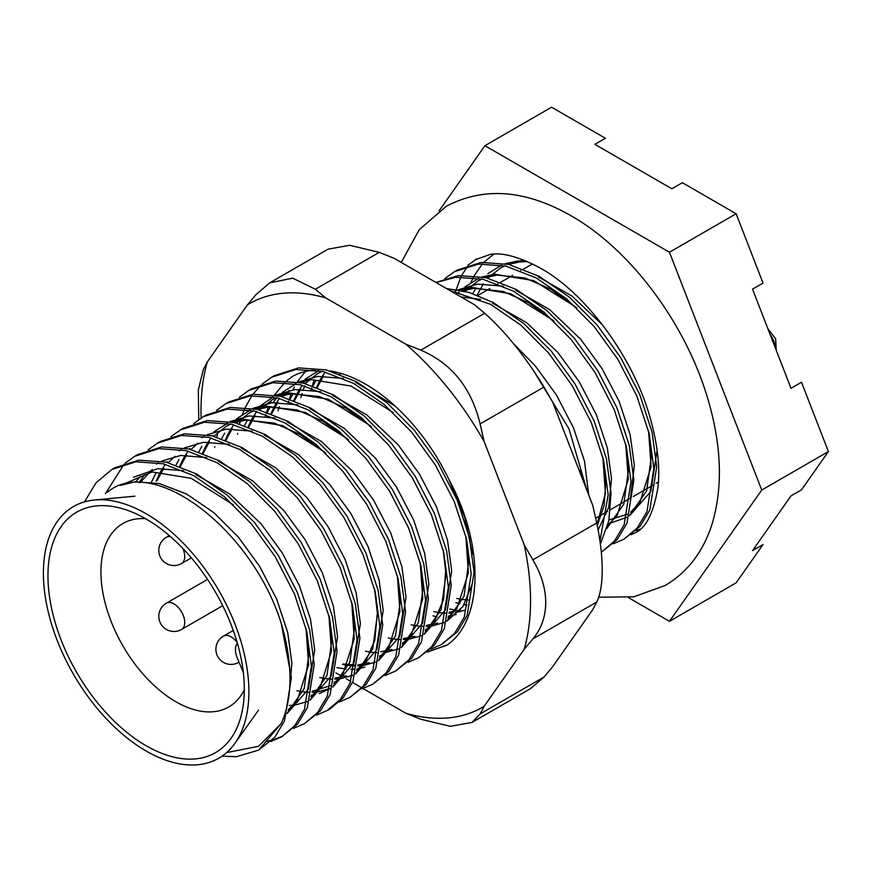 <?xml version="1.0" encoding="UTF-8"?>
<svg xmlns="http://www.w3.org/2000/svg" width="872" height="872" viewBox="0 0 872 872"><rect width="100%" height="100%" fill="white"/><g stroke="black" fill="none" stroke-linecap="round" stroke-linejoin="round"><path stroke-width="1.31" d="M639.939 529.282L636.102 530.579M623.971 539.19L640.113 526.296L649.793 510.011L656.703 466.782L652.114 432.316L639.808 394.645L620.668 357.575L596.96 324.82L569.569 297.287L539.114 276.315L508.67 264.445L481.279 262.428L457.19 270.102L454.334 271.748L478.423 264.074L505.815 266.091L536.269 277.961L566.713 298.943L594.105 326.466L617.812 359.22L636.952 396.291L649.259 433.962L653.847 468.438L646.937 511.657L637.258 527.942L623.971 539.19L613.267 543.757M436.109 282.55L455.598 277.252L482.979 279.269L513.434 291.139L543.888 312.122L571.269 339.644L594.977 372.409L614.128 409.469L626.434 447.151L631.012 481.617L624.156 524.726L614.531 540.989L601.32 552.27L617.278 539.474L626.957 523.2L633.868 479.971L629.29 445.494L616.973 407.824L597.832 370.764L574.125 337.998L546.733 310.476L516.289 289.493L485.835 277.623L458.443 275.607L435.902 282.43M600.383 544.073L608.819 520.802L611.032 493.149L606.454 458.683L594.148 421.002L575.008 383.942L551.3 351.176L523.909 323.654L493.454 302.671L469.114 292.436L446.355 288.469M450.159 290.659L490.598 304.328L521.053 325.3L548.444 352.822L572.152 385.588L591.292 422.648L603.598 460.329L608.187 494.795L599.958 541.011M586.976 490.544L568.98 428.806L533.25 370.197M555.355 409.044L581.319 475.938M441.319 644.648L457.462 631.742L467.141 615.469L474.052 572.239L469.463 537.773L457.157 500.092L438.017 463.032L414.309 430.267L386.917 402.744L356.474 381.762L326.019 369.892L298.627 367.875L274.538 375.56L271.693 377.205L295.772 369.521L323.163 371.548L353.618 383.408L384.062 404.39L411.453 431.913L435.161 464.678L454.301 501.738L466.618 539.419L471.196 573.885L464.286 617.114L454.606 633.388L441.319 644.648L430.626 649.215M418.484 657.826L434.627 644.92L444.306 628.647L451.216 585.417L446.638 550.951L434.332 513.27L415.181 476.21L391.474 443.445L364.082 415.922L333.638 394.951L303.183 383.081L275.803 381.053L251.714 388.738L248.858 390.384L272.947 382.699L300.339 384.726L330.782 396.597L361.237 417.568L388.618 445.102L412.336 477.856L431.477 514.927L443.783 552.597L448.361 587.063L441.461 630.293L431.782 646.577L418.484 657.826L407.791 662.393M395.648 671.015L411.802 658.109L421.481 641.825L428.392 598.606L423.803 564.13L411.497 526.459L392.356 489.388L368.649 456.634L341.257 429.111L310.803 408.129L280.359 396.259L252.967 394.242L228.878 401.916L226.022 403.573L250.111 395.888L277.503 397.905L307.947 409.775L338.401 430.757L365.793 458.28L389.501 491.034L408.641 528.105L420.947 565.775L425.536 600.252L418.625 643.471L408.946 659.755L395.648 671.015L384.955 675.571M372.824 684.193L388.967 671.287L398.646 655.014L405.556 611.784L400.978 577.318L388.661 539.637L369.521 502.577L345.813 469.812L318.422 442.289L287.978 421.307L257.523 409.437L230.132 407.42L206.054 415.105L203.198 416.751L227.287 409.066L254.668 411.094L285.122 422.953L315.566 443.935L342.958 471.458L366.665 504.223L385.816 541.283L398.123 578.964L402.701 613.43L395.79 656.66L386.111 672.933L372.824 684.193L362.131 688.76M349.988 697.371L366.131 684.466L375.81 668.192L382.721 624.962L378.143 590.497L365.837 552.815L346.696 515.755L322.978 482.99L295.597 455.467L265.143 434.496L234.699 422.626L207.307 420.598L183.218 428.283L180.362 429.929L204.451 422.244L231.843 424.272L262.287 436.142L292.741 457.113L320.133 484.647L343.841 517.401L362.981 554.472L375.287 592.143L379.876 626.608L372.965 669.838L363.286 686.122L349.988 697.371L339.295 701.938M148.109 449.887L157.527 443.118L181.616 435.433L209.008 437.45L239.462 449.32L269.906 470.302L297.298 497.825L321.005 530.579L340.145 567.65L352.462 605.321L357.04 639.797L350.13 683.016L340.451 699.3L327.163 710.549L330.008 708.903L343.306 697.654L352.986 681.37L359.896 638.151L355.307 603.675L343.001 566.004L323.861 528.933L300.153 496.179L272.762 468.646L242.307 447.674L211.863 435.804L184.472 433.787L160.383 441.461L157.538 443.107M327.163 710.549L316.471 715.116M304.328 723.738L320.471 710.833L330.15 694.559L337.061 651.33L332.483 616.864L320.177 579.182L301.025 542.122L277.318 509.357L249.926 481.835L219.482 460.852L189.028 448.982L161.647 446.965L137.558 454.65L134.702 456.296L158.791 448.611L186.183 450.639L216.627 462.498L247.081 483.48L274.462 511.003L298.18 543.768L317.321 580.828L329.627 618.51L334.205 652.975L327.294 696.205L317.615 712.479L304.328 723.738L293.635 728.305M266.004 741.483L270.342 740.688M272.01 740.284L282.91 736.066M281.493 736.916L297.646 724.011L307.326 707.737L314.236 664.508L309.647 630.042L297.341 592.361L278.201 555.301L254.493 522.535L227.102 495.013L196.647 474.03L166.203 462.171L138.811 460.144L114.723 467.828L111.867 469.474L135.956 461.789L163.347 463.817L193.791 475.687L224.246 496.659L251.637 524.181L275.345 556.946L294.485 594.017L306.791 631.688L311.38 666.154L304.47 709.383L294.791 725.668L281.493 736.916L270.8 741.483M467.752 265.339L476.853 258.755M444.916 278.528L454.334 271.748M237.511 434.212L237.642 433.406M239.571 423.89L240.345 420.991M242.46 414.342L244.454 409.273M245.283 407.398L251.888 395.725M252.945 394.242L261.022 385.108M262.276 383.974L271.693 377.205M214.686 447.401L214.806 446.595M216.746 437.079L217.51 434.169M239.44 397.163L248.858 390.384M216.605 410.341L226.022 403.573M193.78 423.52L203.198 416.751M170.945 436.698L180.362 429.929M105.338 493.803L124.031 464.198M125.285 463.065L134.702 456.296M84.486 501.88L96.051 482.783L111.867 469.474M439.063 210.926L484.919 145.7L551.584 107.201L605.386 138.267L594.878 144.327L671.832 188.755L682.329 182.695L736.132 213.749L763.022 283.073L752.525 289.144L791.002 388.302L801.499 382.241L828.4 451.565L801.499 489.835L791.002 495.896L752.525 550.635L763.022 544.575L736.132 582.834L669.456 621.333L628.385 597.614M757.081 547.998A232.475 134.223 60 0 1 752.983 549.981M258.668 750.094L274.811 737.2L284.49 720.915L291.401 677.697L281.22 623.36A158.214 91.342 60 0 1 281.22 723.553L258.668 750.094L236.41 756.722L222.066 756.133M226.578 752.623L258.548 746.301L281.22 723.553M471.033 282.354L473.267 277.514M474.248 275.65L482.543 263.758M484.004 262.189L493.748 254.177M281.22 623.36C252.477 530.307 153.679 453.407 107.093 492.418M484.919 145.7L669.456 252.237L761.736 490.053L669.456 621.333M669.456 252.237L736.132 213.749M761.736 490.053L828.4 451.565M532.847 638.925C541.316 628.876 545.61 616.744 545.709 602.541C545.621 588.295 541.327 574.059 532.847 559.835L596.731 522.938C600.328 539.953 602.149 555.606 602.225 569.917C602.16 584.066 600.328 594.769 596.731 602.029L532.847 638.925L524.225 649.237L484.134 706.276A233.02 134.539 60 0 1 405.862 713.263L362.97 688.499M484.134 706.276L480.112 713.928L544.008 677.043L552.63 666.731L592.72 609.692L596.731 602.029M532.847 559.835L524.225 544.869A233.02 134.539 60 0 1 530.547 600.699A233.02 134.539 60 0 1 524.225 649.237M427.291 652.125L447.227 644.953C482.968 620.33 484.996 545.839 448.764 479.164L464.765 517.554L472.515 554.145M293.145 376.039L286.725 380.748M284.817 382.437L274.451 395.06M271.552 400.161L270.156 402.973M268.434 406.952L266.57 411.998M265.818 414.363L265.295 416.173M448.764 479.164A148.523 85.75 -120 0 0 329.878 370.883M315.533 370.077A148.523 85.75 -120 0 0 291.51 376.944M305.363 371.494L297.287 381.882M294.376 386.972L292.992 389.795M291.259 393.763L289.406 398.82M288.654 401.175L288.12 402.995M278.048 410.81L279.204 406.69M282.822 396.869L283.346 395.714M314.094 380.584L312.241 385.631M311.489 387.996L310.955 389.806M300.884 397.632L302.039 393.501M303.445 389.228L304.731 385.86M305.647 383.691L306.17 382.525M432.97 615.839L437.079 616.918M455.805 602.661L459.915 603.74M464.209 604.634L466.934 605.059M455.587 610.215L449.745 609.005M524.225 544.869L484.134 441.548A233.02 134.539 60 0 0 405.862 344.178L420.795 350.141L484.69 313.255L474.357 304.633L394.177 258.341L379.244 252.368L315.348 289.264L325.681 297.886A233.02 134.539 60 0 0 247.408 304.873L207.318 361.913A233.02 134.539 60 0 0 201.127 418.004M596.731 522.938L592.72 505.324L552.63 402.003L544.008 387.048L480.112 423.934L484.134 441.548M335.905 672.868L341.464 676.083M346.337 678.896L350.762 681.446M352.517 682.471L361.793 687.823M405.862 344.178L325.681 297.886M198.751 419.596L198.326 389.969L203.307 369.575L207.318 361.913M247.408 304.873L256.03 294.562L269.677 282.866L328.046 249.174L349.65 245.272L379.244 252.368M480.112 713.928L471.992 722.43L450.355 726.332L420.795 719.226L405.862 713.263M544.008 677.043L530.361 688.738L471.992 722.43M484.69 313.255C505.586 331.96 525.358 356.561 544.008 387.048M480.112 423.934C471.392 387.909 451.62 363.308 420.795 350.141M315.348 289.264L292.698 278.168L269.677 282.866M446.42 645.422L427.803 651.711M146.136 751.01A145.297 83.886 -120 0 0 234.928 743.326A145.297 83.886 -120 0 0 235.2 624.668A145.297 83.886 -120 0 0 146.136 513.75A145.297 83.886 -120 0 0 94.449 500.005A145.297 83.886 -120 0 0 46.946 606.018A145.297 83.886 -120 0 0 146.136 751.01M146.136 519.014A138.844 80.159 -120 0 0 126.898 510.109A138.844 80.159 -120 0 0 48.44 587.139A138.844 80.159 -120 0 0 146.136 745.745A138.844 80.159 -120 0 0 242.405 710.179A138.844 80.159 -120 0 0 146.136 519.014M145.537 518.677A105.904 61.149 -120 0 0 122.865 523.527A105.904 61.149 -120 0 0 106.635 608.394A105.904 61.149 -120 0 0 175.817 701.72A105.904 61.149 -120 0 0 228.769 706.963A105.904 61.149 -120 0 0 244.313 689.752M237.424 643.362L237.184 643.645A16.143 9.32 -120 0 0 237.184 657.706L243.332 672.497M122.505 484.603L152.12 471.948L191.24 478.325L233.347 504.801M306.366 629.878L309.004 653.259L304.165 688.618L287.28 712.991M136.021 481.736L140.239 476.439M329.202 616.7L331.84 640.07L326.989 675.44L310.116 699.813M151.423 482.118L156.175 472.668M352.037 603.522L354.675 626.892L349.825 662.262L332.94 686.624M329.965 688.717L319.261 693.589M313.168 694.973L311.337 695.235M176.035 464.983L179 459.49M374.862 590.344L377.5 613.714L372.66 649.073L355.776 673.446M335.993 681.795L334.161 682.057M198.87 451.805L201.835 446.311M213.825 431.88L227.461 423.345M231.276 421.885L243.452 419.225L282.572 425.601L324.667 452.078M397.697 577.155L400.335 600.525L395.485 635.895L378.601 660.268M364.921 667.233L356.997 668.868M354.468 669.118L350.817 669.249M346.075 669.075L336.854 667.669M221.695 438.616L224.66 433.122M236.661 418.702L250.286 410.167M254.112 408.706L266.276 406.047L305.396 412.423L347.503 438.889M420.522 563.977L423.16 587.347L418.32 622.717L401.436 647.079M381.653 655.439L379.821 655.689M244.531 425.438L247.495 419.944M255.769 409.044L273.121 396.989M276.936 395.517L289.112 392.858L328.232 399.234L370.338 425.71M443.358 550.799L445.995 574.168L441.145 609.528L424.272 633.9M404.488 642.25L402.657 642.511M267.355 412.26L270.331 406.766M273.012 402.646L276.86 397.763M282.321 392.335L295.957 383.8M299.772 382.339L311.947 379.68L351.067 386.056L393.163 412.532M466.193 537.61L468.831 560.99L463.98 596.35L447.096 620.722M427.324 629.072L425.492 629.322M290.191 399.082L293.156 393.588M305.146 379.157L318.781 370.622M456.241 614.498L448.317 616.144M311.25 389.849L311.969 388.171M313.026 385.893L315.991 380.399M335.851 372.715L336.145 372.126M580.349 471.708L580.926 474.946M603.173 458.519L605.811 481.9L604.111 505.542L597.298 525.663M453.484 292.578L455.773 291.531M459.588 290.071L471.763 287.411L510.883 293.788L552.99 320.264M626.009 445.341L628.647 468.711L623.796 504.081L606.923 528.454M464.972 286.888L478.597 278.353M482.423 276.893L494.598 274.233L533.708 280.61L575.814 307.075M648.844 432.163L651.471 455.533L646.632 490.892L629.748 515.265M626.761 517.358L608.133 523.876M472.842 293.624L475.807 288.131M487.797 273.699L501.433 265.164M505.248 263.704L517.423 261.044L525.38 260.695M120.51 485.344L134.996 481.835L159.467 483.579L186.663 494.075L213.858 512.671L238.318 537.098L259.507 566.179L276.653 599.086L287.706 632.538L291.88 663.145L289.515 689.959M133.503 477.289L157.832 468.656L183.72 470.738M195.742 474.553L230.066 494.195L261.153 523.919L282.343 553.001L299.478 585.908L310.541 619.36L314.716 649.956L308.383 689.131L287.15 713.449M138.986 482.652L144.425 474.924M156.339 464.1L158.421 462.792M161.353 461.157L180.668 455.478L206.555 457.56M218.578 461.375L252.891 481.006L283.989 510.73L305.178 539.822L322.313 572.73L333.377 606.171L337.551 636.778L331.218 675.953L309.974 700.26M307.217 701.6L295.368 704.968M293.417 705.208L289.155 705.481M156.208 481.159L160.121 472.482M160.601 471.61L165.266 464.286M166.792 462.313L167.25 461.735M179.163 450.922L181.245 449.614M184.188 447.979L203.492 442.289L229.38 444.371M241.402 448.197L275.726 467.828L306.813 497.552L328.003 526.634L345.138 559.541L356.201 592.993L360.376 623.6L354.043 662.764L332.81 687.082M330.041 688.422L318.193 691.79M316.242 692.03L311.98 692.303M309.451 692.303L302.933 691.801M302.257 691.714L296.905 690.744M179.697 466.291L182.957 459.304M183.425 458.421L188.101 451.107M189.627 449.124L190.085 448.557M201.999 437.744L204.081 436.425M207.013 434.79L226.328 429.111L252.215 431.193M264.238 435.019L298.562 454.65L329.649 484.374L350.838 513.455L367.973 546.363L379.037 579.815L383.211 610.411L376.878 649.586L355.634 673.903M352.877 675.244L341.028 678.601M339.077 678.852L334.815 679.125M332.287 679.125L325.768 678.623M325.093 678.536L319.73 677.555M202.533 453.102L205.781 446.115M206.261 445.243L210.926 437.918M212.452 435.946L212.921 435.379M224.823 424.566L226.905 423.247M229.848 421.612L249.152 415.933L275.051 418.015M287.062 421.83L321.387 441.472L352.473 471.185L373.663 500.277L390.809 533.184L401.861 566.626L406.036 597.233L399.714 636.407L378.47 660.714M375.712 662.055L363.853 665.423M361.902 665.663L357.651 665.936M355.111 665.946L348.604 665.445M347.917 665.347L342.565 664.377M225.358 439.924L228.617 432.937M229.085 432.065L233.761 424.74M235.287 422.767L235.745 422.19M247.659 411.377L249.741 410.069M252.673 408.434L271.988 402.744L297.875 404.837M309.898 408.652L344.222 428.283L375.309 458.007L396.498 487.088L413.633 519.995L424.697 553.447L428.871 584.055L422.538 623.229L401.305 647.536M398.537 648.877L386.688 652.245M377.434 652.747L371.428 652.256M370.753 652.169L365.401 651.199M248.193 426.746L251.452 419.759M251.921 418.887L256.597 411.562M258.112 409.578L258.581 409.012M270.494 398.199L272.576 396.88M275.508 395.245L294.823 389.566L320.711 391.648M332.733 395.474L367.047 415.105L398.144 444.829L419.334 473.91L436.469 506.817L447.532 540.269L451.707 570.877L445.374 610.04L424.13 634.358M421.372 635.699L409.524 639.056M407.573 639.307L403.311 639.579M400.782 639.579L394.264 639.078M393.588 638.991L388.225 638.01M271.029 413.557L274.277 406.581M274.756 405.698L279.422 398.373M280.948 396.4L281.416 395.834M293.319 385.021L295.401 383.702M298.344 382.067L317.648 376.388L343.535 378.47M355.558 382.285L394.994 405.971M472.341 583.728L462.945 606.574L446.965 621.169M444.208 622.51L432.349 625.878M430.397 626.118L426.136 626.39M423.607 626.401L417.099 625.9M416.413 625.802L411.061 624.832M293.853 400.379L297.112 393.392M297.581 392.52L302.257 385.195M303.783 383.222L304.241 382.645M316.155 371.832L318.236 370.524M464.504 610.356L455.184 612.7M453.233 612.94L448.971 613.212M446.442 613.212L439.924 612.722M439.248 612.624L433.885 611.654M316.689 387.201L319.937 380.214M320.416 379.342L325.082 372.017M468.765 600.023L462.76 599.533M462.084 599.446L456.721 598.465M339.524 374.012L339.895 373.096M513.891 344.069L535.125 365.739L556.314 394.82L573.46 427.727L584.513 461.179L588.742 495.089M461.026 296.938L480.527 299.379M492.549 303.194L526.873 322.836L557.96 352.55L579.15 381.642L596.284 414.549L607.348 448.001L611.523 478.597L608.689 507.319L598.127 529.991M453.429 292.556L455.228 291.433M458.16 289.798L477.475 284.119L503.362 286.201M515.385 290.016L549.698 309.647L580.785 339.372L601.974 368.453L619.12 401.36L630.173 434.812L634.358 465.419L630.489 497.814M538.209 276.838L571.967 296.033L602.672 325.082M657.107 450.083L650.85 491.405L629.617 515.723M207.558 579.4L166.399 603.152A15.173 8.764 60 0 1 177.234 606.356A15.173 8.764 60 0 1 184.221 625.954A15.173 8.764 60 0 1 181.572 629.442L222.731 605.68M182.782 548.379A15.173 8.764 60 0 1 184.722 556.587A15.173 8.764 60 0 1 181.572 563.53L191.371 557.884M169.288 535.582L166.399 537.25A15.173 8.764 60 0 1 170.541 536.662M775.11 347.339A16.143 9.32 -120 0 0 770.129 334.521M233.271 630.456L223.483 636.113A15.173 8.764 60 0 1 231.069 636.865A15.173 8.764 60 0 1 237.217 642.642M532.487 263.911L523.538 269.088M520.682 270.734L519.222 271.574M512.66 275.367L500.702 282.266M497.847 283.912L496.386 284.763M489.835 288.545L477.878 295.445M658.414 482.02L656.136 483.339M653.292 484.985L633.312 496.517M630.369 498.217L610.476 509.695M607.533 511.395L595.718 518.219M128.511 483.393L129.372 482.717M306.061 628.603L308.601 664.813L297.243 700.521L288.131 709.928M140.109 482.685L152.208 469.539M328.886 615.414L331.469 651.046L320.209 687.158L310.955 696.739M157.047 480.668L163.751 468.297M168.22 462.661L175.032 456.35M351.721 602.225L354.239 638.784L342.838 674.263L333.791 683.561M330.848 685.545L312.187 691.3M180.297 466.509L186.586 455.119M191.044 449.483L197.868 443.172M374.546 589.047L377.336 612.798L374.786 640.31L365.848 660.834L356.615 670.383M346.315 675.833L335.012 678.122M203.132 453.331L209.411 441.941M213.88 436.294L226.36 426.245L230.808 424.032M234.546 422.593L246.177 420.064L274.418 423.127L300.023 434.398L325.714 453.069M397.381 575.869L399.965 611.501L388.705 647.613L379.451 657.194M369.15 662.644L357.847 664.944M355.275 665.063L343.23 663.995M225.957 440.153L232.246 428.752M236.704 423.116L249.152 413.088L253.643 410.854M257.371 409.404L268.947 406.897L297.156 409.916L322.803 421.187L348.549 439.88M420.217 562.691L422.767 598.802L411.421 634.587L402.286 644.016M391.986 649.466L380.683 651.755M248.793 426.964L255.082 415.573M259.54 409.938L272.315 399.725L276.468 397.676M280.206 396.226L291.422 393.752L319.392 396.564L346.119 408.281L371.363 426.691M443.041 549.502L445.701 570.19L443.597 599.402L434.463 621.104L425.111 630.838M414.81 636.288L403.507 638.577M271.628 413.786L277.906 402.395M282.375 396.749L289.188 390.449M465.877 536.324L468.395 572.893L456.983 608.362L447.946 617.659M437.646 623.109L426.343 625.398M294.453 400.608L300.742 389.217M305.2 383.571L317.572 373.587L322.139 371.308M460.471 609.92L449.167 612.209M317.288 387.419L323.567 376.028M340.113 374.241L340.538 373.281M580.033 470.422L580.796 474.608M602.868 457.233L605.397 493.541L597.037 524.399M455.707 293.864L459.119 292.218M462.858 290.768L473.932 288.316L503.155 291.433L528.563 302.715L554.025 321.256M625.693 444.055L628.309 479.175L617.125 515.635L607.762 525.38M465.027 291.303L477.845 281.057L481.954 279.04M485.682 277.59L496.975 275.105L524.988 277.961L550.864 289.221L576.861 308.067M648.528 430.877L651.101 466.705L639.797 502.675L630.598 512.202M627.655 514.186L608.994 519.941M477.104 295.15L483.393 283.76M487.851 278.124L500.517 267.966L504.779 265.851M508.518 264.412L519.592 261.949L527.462 261.578M456.274 289.471L460.885 276.893M461.67 275.345L467.239 266.887M475.077 259.834L489.715 254.537C501.912 252.106 518.862 256.673 540.553 268.227C585.265 292.796 633.661 357.4 650.359 418.582C657.695 444.862 660.213 467.828 657.924 487.492C653.531 513.281 645.836 528.421 634.838 532.923L631.077 534.776M401.218 262.407L419.323 229.609L446.268 206.315C483.698 186.575 525.249 189.682 570.898 215.657C630.761 249.577 685.795 323.828 707.792 398.755C721.515 444.938 723.052 486.336 712.402 522.949C703.682 551.104 687.943 571.945 665.183 585.494L633.693 596.829L598.693 597.2M258.483 710.2L234.928 743.326M134.909 496.168L94.449 500.005M166.399 603.152A15.173 15.173 0 0 0 163.576 627.339A15.173 15.173 0 0 0 181.572 629.442M166.399 537.25A15.173 15.173 0 0 0 166.399 563.53A15.173 15.173 0 0 0 181.572 563.53M776.254 350.293L775.622 338.739L767.927 328.842M223.483 636.113A15.173 15.173 0 0 0 223.483 662.393A15.173 15.173 0 0 0 238.656 662.393"/></g></svg>
